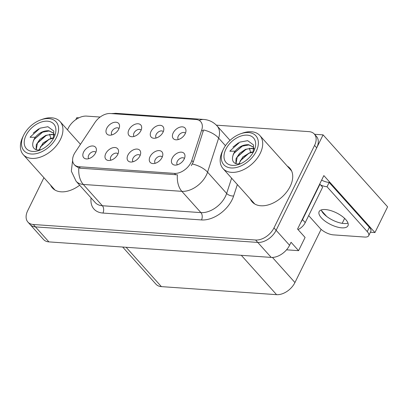 <?xml version="1.0" encoding="UTF-8"?>
<svg xmlns="http://www.w3.org/2000/svg" width="408" height="408" viewBox="0 0 408 408"><rect width="100%" height="100%" fill="white"/><g stroke="black" fill="none" stroke-linecap="round" stroke-linejoin="round"><path stroke-width="0.61" d="M140.148 155.412A4.738 3.05 -41.9 0 0 140.123 155.382A4.738 3.05 -41.9 0 0 136.522 155.02A4.738 3.05 -41.9 0 0 132.998 158.294A4.738 3.05 -41.9 0 0 133.064 161.706A4.738 3.05 -41.9 0 0 133.095 161.736M139.903 155.963A7.895 5.085 -41.9 0 0 140.694 152.908A7.895 5.085 -41.9 0 0 135.568 149.155A7.895 5.085 -41.9 0 0 127.908 155.127A7.895 5.085 -41.9 0 0 130.545 162.007A7.895 5.085 -41.9 0 0 139.903 155.963M141.148 130.111A4.738 3.05 -41.9 0 0 141.117 130.081A4.738 3.05 -41.9 0 0 137.522 129.719A4.738 3.05 -41.9 0 0 133.992 132.993A4.738 3.05 -41.9 0 0 134.064 136.405A4.738 3.05 -41.9 0 0 134.094 136.435M140.898 130.662A7.895 5.085 -41.9 0 0 141.693 127.607A7.895 5.085 -41.9 0 0 136.568 123.853A7.895 5.085 -41.9 0 0 128.908 129.826A7.895 5.085 -41.9 0 0 131.544 136.706A7.895 5.085 -41.9 0 0 140.898 130.662M118.009 153.867A4.738 3.05 -41.9 0 0 117.978 153.831A4.738 3.05 -41.9 0 0 114.378 153.474A4.738 3.05 -41.9 0 0 110.854 156.743A4.738 3.05 -41.9 0 0 110.925 160.16A4.738 3.05 -41.9 0 0 110.951 160.191M117.759 154.418A7.895 5.085 -41.9 0 0 118.555 151.363A7.895 5.085 -41.9 0 0 113.424 147.609A7.895 5.085 -41.9 0 0 105.769 153.581A7.895 5.085 -41.9 0 0 108.406 160.461A7.895 5.085 -41.9 0 0 117.759 154.418M95.865 152.322A4.738 3.05 -41.9 0 0 95.834 152.286A4.738 3.05 -41.9 0 0 92.239 151.929A4.738 3.05 -41.9 0 0 88.709 155.198A4.738 3.05 -41.9 0 0 88.781 158.615A4.738 3.05 -41.9 0 0 88.806 158.646M95.615 152.873A7.895 5.085 -41.9 0 0 96.41 149.818A7.895 5.085 -41.9 0 0 91.28 146.064A7.895 5.085 -41.9 0 0 83.625 152.031A7.895 5.085 -41.9 0 0 86.261 158.916A7.895 5.085 -41.9 0 0 95.615 152.873M162.292 156.958A4.738 3.05 -41.9 0 0 162.267 156.927A4.738 3.05 -41.9 0 0 158.666 156.57A4.738 3.05 -41.9 0 0 155.142 159.839A4.738 3.05 -41.9 0 0 155.208 163.251A4.738 3.05 -41.9 0 0 155.239 163.282M162.042 157.508A7.895 5.085 -41.9 0 0 162.838 154.454A7.895 5.085 -41.9 0 0 157.712 150.7A7.895 5.085 -41.9 0 0 150.052 156.672A7.895 5.085 -41.9 0 0 152.689 163.552A7.895 5.085 -41.9 0 0 162.042 157.508M184.436 158.503A4.738 3.05 -41.9 0 0 184.406 158.472A4.738 3.05 -41.9 0 0 180.81 158.115A4.738 3.05 -41.9 0 0 177.281 161.384A4.738 3.05 -41.9 0 0 177.352 164.796A4.738 3.05 -41.9 0 0 177.378 164.827M184.186 159.054A7.895 5.085 -41.9 0 0 184.982 155.999A7.895 5.085 -41.9 0 0 179.851 152.245A7.895 5.085 -41.9 0 0 172.196 158.217A7.895 5.085 -41.9 0 0 174.833 165.097A7.895 5.085 -41.9 0 0 184.186 159.054M185.436 133.202A4.738 3.05 -41.9 0 0 185.405 133.171A4.738 3.05 -41.9 0 0 181.805 132.814A4.738 3.05 -41.9 0 0 178.281 136.083A4.738 3.05 -41.9 0 0 178.347 139.495A4.738 3.05 -41.9 0 0 178.378 139.526M185.186 133.753A7.895 5.085 -41.9 0 0 185.982 130.698A7.895 5.085 -41.9 0 0 180.851 126.944A7.895 5.085 -41.9 0 0 173.196 132.916A7.895 5.085 -41.9 0 0 175.833 139.796A7.895 5.085 -41.9 0 0 185.186 133.753M163.292 131.656A4.738 3.05 -41.9 0 0 163.261 131.626A4.738 3.05 -41.9 0 0 159.661 131.269A4.738 3.05 -41.9 0 0 156.136 134.538A4.738 3.05 -41.9 0 0 156.208 137.95A4.738 3.05 -41.9 0 0 156.233 137.981M163.042 132.207A7.895 5.085 -41.9 0 0 163.838 129.152A7.895 5.085 -41.9 0 0 158.707 125.399A7.895 5.085 -41.9 0 0 151.052 131.371A7.895 5.085 -41.9 0 0 153.689 138.251A7.895 5.085 -41.9 0 0 163.042 132.207M119.003 128.566A4.738 3.05 -41.9 0 0 118.978 128.535A4.738 3.05 -41.9 0 0 115.377 128.173A4.738 3.05 -41.9 0 0 111.853 131.442A4.738 3.05 -41.9 0 0 111.919 134.859A4.738 3.05 -41.9 0 0 111.95 134.89M118.754 129.117A7.895 5.085 -41.9 0 0 119.549 126.062A7.895 5.085 -41.9 0 0 114.424 122.308A7.895 5.085 -41.9 0 0 106.763 128.28A7.895 5.085 -41.9 0 0 109.4 135.16A7.895 5.085 -41.9 0 0 118.754 129.117M190.98 162.476A14.214 9.155 -41.9 0 0 191.811 160.441L201.751 129.866A14.214 9.155 -41.9 0 0 200.71 121.661A14.214 9.155 -41.9 0 0 195.865 119.493L110.364 113.521A14.214 9.155 -41.9 0 0 94.998 122.415L75.189 152.296A14.214 9.155 -41.9 0 0 74.236 164.552A14.214 9.155 -41.9 0 0 79.081 166.724L174.451 173.385A14.214 9.155 -41.9 0 0 190.98 162.476M78.917 117.82L76.796 117.667L75.837 119.615M323.085 134.864L387.6 206.831L374.937 232.565L323.86 175.593L297.554 229.056L305.082 237.451L298.58 250.665L291.052 242.27L289.568 245.29A15.795 10.175 -41.9 0 1 271.203 257.407L48.894 241.888A15.795 10.175 -41.9 0 1 43.508 239.476L30.065 224.482A15.795 10.175 -41.9 0 0 35.45 226.894L257.759 242.418A15.795 10.175 -41.9 0 0 276.124 230.301L323.085 134.864L314.532 134.268M298.58 250.665L286.533 249.824M321.116 229.352L294.943 282.545A15.795 10.175 138.1 0 1 276.578 294.663L161.384 286.62A15.795 10.175 138.1 0 1 155.999 284.208L122.681 247.039M374.937 232.565L370.398 232.249M321.53 210.691L326.675 216.434M344.622 218.387L342.195 223.324M250.374 199.094A25.27 16.279 -41.9 0 0 252.19 201.904A25.27 16.279 -41.9 0 0 271.386 203.816A25.27 16.279 -41.9 0 0 290.19 186.374A25.27 16.279 -41.9 0 0 289.823 168.167A25.27 16.279 -41.9 0 0 287.222 166.056M290.807 169.453A25.27 16.279 -41.9 0 0 289.374 168.458M199.231 120.462A18.426 11.954 94 0 1 203.765 119.452C209.018 119.865 213.466 122.023 217.102 125.934A21.058 13.566 138.1 0 1 218.642 138.093L207.565 172.156A21.058 13.566 138.1 0 1 206.331 175.175A21.058 13.566 138.1 0 1 181.846 191.332A18.426 11.954 -86 0 1 177.404 174.808L80.422 168.218L78.841 167.928L75.353 165.796M225.446 145.681L218.642 138.093A18.426 9.43 -162 0 0 203.566 129.968L193.275 162.073L191.301 165.638M43.926 177.694L27.683 210.707A15.795 10.175 -41.9 0 0 27.917 222.085L30.065 224.482A15.795 10.175 -41.9 0 0 35.45 226.894L257.759 242.418A15.795 10.175 -41.9 0 0 276.124 230.301L316.71 147.818A15.795 10.175 -41.9 0 0 316.481 136.44L314.328 134.043A15.795 10.175 -41.9 0 0 308.943 131.631L216.373 125.164M50.607 185.145A25.27 16.279 -41.9 0 0 52.423 187.955A25.27 16.279 -41.9 0 0 79.672 185.217M27.917 222.085A15.795 10.175 -41.9 0 0 33.303 224.497L255.612 240.016A15.795 10.175 -41.9 0 0 273.977 227.899L314.563 145.421A15.795 10.175 -41.9 0 0 314.328 134.043M100.128 117.05L86.634 116.107A15.795 10.175 -41.9 0 0 68.269 128.224L67.478 129.831M52.76 187.542A25.27 16.279 -41.9 0 0 53.591 189.072M252.526 201.491A25.27 16.279 -41.9 0 0 253.358 203.021M341.751 227.837A16.055 6.508 -153.8 0 0 347.963 225.777A16.055 6.508 -153.8 0 0 341.7 215.99A16.055 6.508 -153.8 0 0 325.355 209.544A16.055 6.508 -153.8 0 0 319.148 211.599A16.055 6.508 -153.8 0 0 325.405 221.386A16.055 6.508 -153.8 0 0 341.751 227.837M348.004 223.12A16.055 6.508 26.2 0 1 343.878 223.518A16.055 6.508 26.2 0 1 321.229 209.941M321.626 180.132A10.531 4.269 -153.8 0 0 329.154 182.437L327.027 186.752L367.246 231.611A10.531 4.269 26.2 0 1 368.699 235.702A10.531 4.269 26.2 0 1 364.625 237.048L333.448 234.875A10.531 4.269 26.2 0 1 320.081 228.317L308.672 215.597M327.027 186.752A10.531 4.269 26.2 0 1 320.668 185.008M329.154 182.437L369.368 227.292A10.531 4.269 26.2 0 1 370.821 231.382L368.699 235.702M319.622 184.212A10.531 6.783 -41.9 0 0 319.954 184.212L302.527 219.621A10.531 6.783 138.1 0 1 301.017 222.018M298.039 229.597A10.531 6.783 -41.9 0 0 305.22 222.62L322.641 187.211L319.954 184.212M254.041 148.879L251.858 148.298L245.56 149.308L239.639 153.265L236.033 158.702L235.875 163.623M254.026 149.027L252.078 148.537L247.625 148.92L245.774 149.552M254.067 148.425L253.052 146.87L248.635 144.697C243.53 144.458 239.006 146.61 235.074 151.159L229.852 151.246M235.074 151.159A12.107 7.798 138.1 0 0 233.039 155.29L234.003 153.26L242 146.186L248.849 144.942L253.154 146.987M248.283 158.6L246.075 160.477M253.399 151.832L250.634 152.276L242.806 156.922L238.823 163.965M253.307 152.097L248.452 153.382L240.506 160.38L239.083 163.945M236.018 163.669L237.237 156.851L245.239 149.782M223.436 149.109A21.583 13.903 138.1 0 1 240.679 133.763A21.583 13.903 138.1 0 1 256.209 151.399A21.583 13.903 138.1 0 1 231.203 167.963A21.583 13.903 138.1 0 1 223.339 149.308A21.583 13.903 138.1 0 1 223.436 149.109M240.679 133.763L242.413 133.151A24.745 15.938 138.1 0 1 251.425 131.759A24.745 15.938 138.1 0 1 259.86 135.538A24.745 15.938 138.1 0 1 260.222 153.362A24.745 15.938 138.1 0 1 231.448 172.349A24.745 15.938 138.1 0 1 223.013 168.57A24.745 15.938 138.1 0 1 222.539 150.97L223.339 149.308M254.791 204.015A24.745 15.938 138.1 0 1 254.73 203.954L223.013 168.57M259.86 135.538L291.582 170.916A24.745 15.938 138.1 0 1 291.638 170.983M247.263 135.14A18.426 11.868 138.1 0 1 253.893 151.062A18.426 11.868 138.1 0 1 239.093 164.327A18.426 11.868 138.1 0 1 232.387 165.368A18.426 11.868 138.1 0 1 225.833 149.277A18.426 11.868 138.1 0 1 247.263 135.14M253.2 152.393L253.552 144.978L247.687 140.668L239.858 142.117L230.056 150.894M233.044 155.29C232.295 157.626 232.29 159.589 233.024 161.191C233.881 162.843 235.38 163.766 237.522 163.96L240.756 163.664M245.754 149.558L236.982 157.309M242.571 145.936L234.019 153.27M238.486 142.795L232.983 147.048M248.997 153.153L240.19 160.941M54.274 134.931L52.091 134.349L45.793 135.359L39.872 139.322L36.266 144.753L36.108 149.675M54.259 135.079L52.311 134.594L47.858 134.971L46.007 135.604M54.3 134.477L53.285 132.921L48.868 130.749C43.763 130.509 39.239 132.666 35.307 137.21L30.085 137.297M35.307 137.21A12.107 7.798 138.1 0 0 33.272 141.341L34.236 139.317L42.233 132.238L49.082 130.994L53.387 133.044M48.516 144.651L46.308 146.528M53.632 137.884L50.867 138.327L43.039 142.979L39.056 150.016M53.54 138.149L48.685 139.439L40.739 146.436L39.316 149.996M36.251 149.721L37.47 142.902L45.472 135.833M23.669 135.16A21.583 13.903 138.1 0 1 40.912 119.819A21.583 13.903 138.1 0 1 56.442 137.45A21.583 13.903 138.1 0 1 31.436 154.02A21.583 13.903 138.1 0 1 23.572 135.359A21.583 13.903 138.1 0 1 23.669 135.16M40.912 119.819L42.646 119.202A24.745 15.938 138.1 0 1 51.658 117.81A24.745 15.938 138.1 0 1 60.093 121.589A24.745 15.938 138.1 0 1 60.455 139.419A24.745 15.938 138.1 0 1 31.681 158.401A24.745 15.938 138.1 0 1 23.246 154.622A24.745 15.938 138.1 0 1 22.771 137.022L23.572 135.359M55.024 190.067A24.745 15.938 138.1 0 1 54.963 190.006L23.246 154.622M47.491 121.191A18.426 11.868 138.1 0 1 54.126 137.114A18.426 11.868 138.1 0 1 39.326 150.384A18.426 11.868 138.1 0 1 32.62 151.419A18.426 11.868 138.1 0 1 26.066 135.329A18.426 11.868 138.1 0 1 47.491 121.191M53.433 138.445L53.785 131.029L47.92 126.72L40.091 128.168L30.289 136.945M33.278 141.341C32.528 143.677 32.523 145.646 33.257 147.242C34.114 148.894 35.613 149.823 37.755 150.011L40.989 149.721M45.987 135.614L37.215 143.361M42.804 131.993L34.252 139.322M38.719 128.852L33.216 133.1M49.23 139.204L40.423 146.992M191.811 160.441L193.275 162.073M289.568 245.29L273.977 227.899M271.203 257.407L255.612 240.016M48.894 241.888L33.303 224.497M161.384 286.62L126.118 247.279M276.578 294.663L241.312 255.321M294.943 282.545L272.427 257.428M79.081 166.724L80.422 168.218M174.451 173.385L175.787 174.879M201.751 129.866L203.215 131.504M237.354 184.564L233.641 195.968A26.321 16.957 138.1 0 1 201.496 219.938L102.928 213.053A5.263 3.417 94 0 0 102.367 205.739L200.93 212.619A21.058 13.566 -41.9 0 0 225.415 196.462A21.058 13.566 -41.9 0 0 226.649 193.448L231.617 178.169M102.928 213.053A26.321 16.957 138.1 0 1 91.081 197.946M95.186 202.521A21.058 13.566 -41.9 0 0 102.367 205.739L83.278 184.447A21.058 13.566 138.1 0 1 76.097 181.234L95.186 202.521M192.387 164.011A18.426 9.43 -162 0 1 207.565 172.156L226.649 193.448A5.263 2.693 18 0 0 233.641 195.968M78.841 167.928A18.426 11.954 94 0 0 83.278 184.447L181.846 191.332L200.93 212.619A5.263 3.417 94 0 1 201.496 219.938M113.159 113.715A18.426 11.954 -86 0 1 116.198 113.337L203.765 119.452M314.563 145.421L316.71 147.818M305.22 222.62L302.527 219.621M369.368 227.292L367.246 231.611M250.634 152.276L249.303 148.17M50.867 138.327L49.531 134.222M74.236 164.552L75.398 165.847M72.609 160.329L71.334 171.171L76.097 181.234M111.287 113.587L116.198 113.337M217.102 125.934L230.036 140.362M242.005 146.197L242.673 145.896M237.252 156.856L236.951 157.366M42.238 132.248L42.906 131.952M37.485 142.912L37.184 143.422M80.473 144.325L60.093 121.589"/></g></svg>
